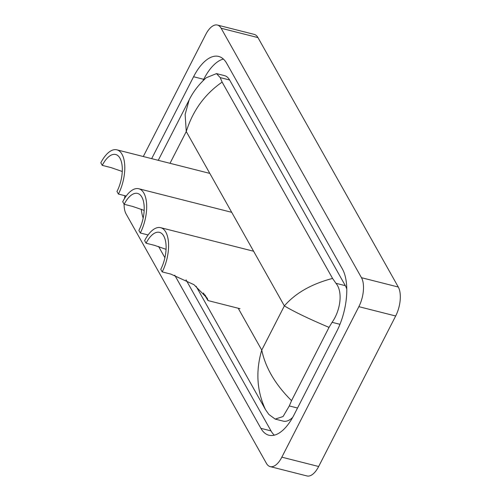 <?xml version="1.0" encoding="UTF-8"?>
<svg xmlns="http://www.w3.org/2000/svg" width="501" height="501" viewBox="0 0 501 501"><rect width="100%" height="100%" fill="white"/><g stroke="black" fill="none" stroke-linecap="round" stroke-linejoin="round"><path stroke-width="0.75" d="M143.292 156.525L205.742 34.494A21.468 10.014 104.2 0 1 217.409 25.05L254.226 34.387A21.468 10.014 104.2 0 1 257.952 37.588L398.289 287.035A21.468 10.014 104.2 0 1 395.677 315.999L318.655 466.506A21.468 10.014 104.2 0 1 306.988 475.95L270.177 466.613A21.468 10.014 104.2 0 1 266.444 463.412L126.108 213.965A21.468 10.014 104.2 0 1 124.073 204.126M217.409 25.05A21.468 10.014 104.2 0 1 221.141 28.256L361.478 277.698A21.468 10.014 104.2 0 1 358.86 306.662L281.844 457.169A21.468 10.014 104.2 0 1 270.177 466.613M124.48 198.609A21.468 10.014 104.2 0 1 124.987 195.728M174.743 275.206L260.889 428.33A46.155 21.524 -75.8 0 0 268.912 435.219A46.155 21.524 -75.8 0 0 294.006 414.916L336.791 331.305A46.155 21.524 -75.8 0 0 342.415 269.024L226.696 63.333A46.155 21.524 -75.8 0 0 218.674 56.444A46.155 21.524 -75.8 0 0 193.58 76.747L151.671 158.648M158.598 246.505L164.904 257.721M141.226 209.174A46.155 21.524 -75.8 0 0 143.167 218.079M186.034 279.846L271.016 430.898A46.155 21.524 -75.8 0 0 274.316 435.169M223.396 59.062A46.155 21.524 -75.8 0 0 203.707 79.315L202.924 80.836M346.792 289.152A28.977 13.514 -75.8 0 0 345.333 285.67L229.608 79.985A28.977 13.514 -75.8 0 0 224.573 75.657L216.495 73.609L220.221 77.605L222.125 82.101L332.57 278.424L335.946 283.29C343.085 291.651 340.542 310.363 332.094 322.318L329.032 327.378L291.538 400.656L289.309 405.935L283.059 416.538L275.181 419.093L268.837 414.433L265.461 409.567C256.806 390.949 255.573 371.122 261.747 350.086C265.461 367.778 275.393 384.636 291.538 400.656M275.181 419.093L283.259 421.141A28.977 13.514 -75.8 0 0 292.69 417.377M222.125 82.101C204.79 94.125 192.835 110.608 186.266 131.544L185.126 114.466L189.127 100C193.073 91.927 198.759 84.512 206.199 77.761L216.495 73.609M196.085 286.246L265.461 409.567M329.032 327.378C309.092 318.937 294.2 311.772 284.361 305.904C295.502 293.091 311.572 283.929 332.57 278.424M138.771 188.752A29.515 13.765 104.2 0 0 122.726 201.734L124.167 204.289A24.687 11.51 104.2 0 1 137.587 193.43A24.687 11.51 104.2 0 1 138.871 230.429L140.305 232.984A29.515 13.765 104.2 0 0 138.771 188.752L231.706 212.318M124.167 204.289L132.778 206.475L144.169 210.407M148.102 234.963L140.305 232.984M116.877 149.824A29.515 13.765 104.2 0 0 100.826 162.812L102.267 165.368A24.687 11.51 104.2 0 1 115.687 154.508A24.687 11.51 104.2 0 1 116.971 191.507L118.411 194.062A29.515 13.765 104.2 0 0 116.877 149.824L209.813 173.396M102.267 165.368L110.884 167.553L122.275 171.486M126.202 196.041L118.411 194.062M160.671 227.673A29.515 13.765 104.2 0 0 144.62 240.655L146.06 243.21A24.687 11.51 104.2 0 1 159.481 232.351A24.687 11.51 104.2 0 1 160.765 269.35L162.205 271.905A29.515 13.765 104.2 0 0 160.671 227.673L253.606 251.239M146.06 243.21L154.677 245.396L166.069 249.335M162.205 271.905L170.822 274.091L193.937 284.656L207.314 298.302L207.996 300.575L203.393 293.004M238.2 308.234L261.747 350.086L284.361 305.904L186.266 131.544L170.014 163.301M281.844 457.169L318.655 466.506M358.86 306.662L395.677 315.999M361.478 277.698L398.289 287.035M221.141 28.256L257.952 37.588M271.016 430.898L260.889 428.33M203.707 79.315L193.58 76.747M229.608 79.985L220.221 77.605M345.333 285.67L335.946 283.29M339.966 324.316L332.094 322.318M297.538 408.021L289.309 405.935M205.047 294.983L208.14 300.475M189.127 100L158.26 160.32M207.996 300.575L240.029 308.697"/></g></svg>
